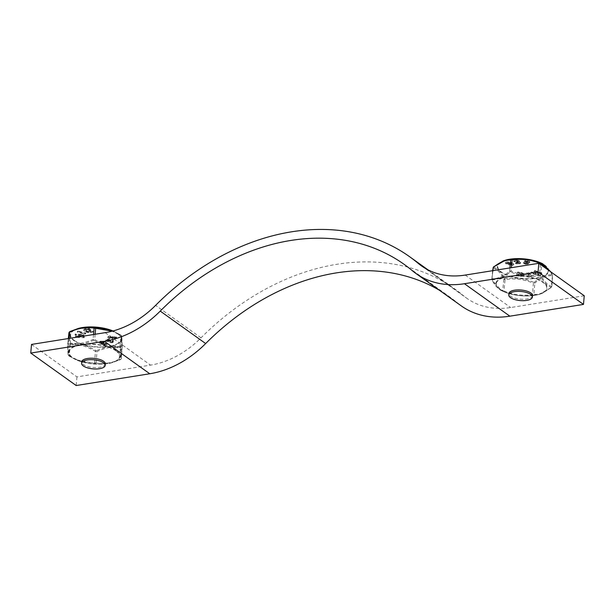 <?xml version="1.0" encoding="UTF-8"?>
<svg xmlns="http://www.w3.org/2000/svg" width="615" height="615" viewBox="0 0 615 615"><rect width="100%" height="100%" fill="white"/><g stroke="black" fill="none" stroke-linecap="round" stroke-linejoin="round"><path stroke-width="0.46" stroke-dasharray="3.08 2.31" d="M584.25 295.769L510.65 307.538A87.776 67.727 125.5 0 1 466.816 298.283A87.776 67.727 125.5 0 1 463.649 295.83L424.727 268.025M496.49 282.731A25.307 9.755 5.1 0 1 524.872 276.496A25.307 9.755 5.1 0 1 546.481 289.15A25.307 9.755 5.1 0 1 518.099 295.385A25.307 9.755 5.1 0 1 496.49 282.731M105.326 363.988A11.862 4.574 5.1 0 1 96.463 367.562A11.862 4.574 5.1 0 1 83.409 364.511A11.862 4.574 5.1 0 1 81.695 361.874M532.529 295.677A11.862 4.574 5.1 0 1 532.436 296.092A11.862 4.574 5.1 0 1 519.76 299.09A11.862 4.574 5.1 0 1 508.897 293.563M31.519 344.431L76.944 376.887L150.552 365.118A87.776 67.727 125.5 0 0 201.028 337.827A236.506 182.494 125.5 0 1 455.131 289.235A236.506 182.494 125.5 0 1 463.649 295.83M115.843 350.804A25.307 9.755 5.1 0 1 107.379 363.611A25.307 9.755 5.1 0 1 72.731 357.699A25.307 9.755 5.1 0 1 81.188 344.892A25.307 9.755 5.1 0 1 115.843 350.804M461.35 305.932A97.178 74.984 125.5 0 1 457.844 303.226L412.419 270.761M439.279 290.165A227.104 175.237 125.5 0 1 449.665 296.891A227.104 175.237 125.5 0 1 457.844 303.226M76.944 376.887L76.175 385.528M68.326 338.542L67.75 343.8L68.503 343.324L68.511 344.315L67.742 343.87C67.881 352.741 68.111 356.6 68.45 355.432L74.922 359.237L69.172 356.131L68.396 355.016L69.618 343.662L70.425 344.246L70.548 343.293L69.872 331.562M120.778 359.391L121.37 358.576L120.517 359.575L111.377 362.881C99.238 365.464 87.422 364.403 75.929 359.714A25.776 9.94 5.1 0 1 72.339 357.646A25.776 9.94 5.1 0 1 80.957 344.608A25.776 9.94 5.1 0 1 116.25 350.627A25.776 9.94 5.1 0 1 111.377 362.881A25.776 9.94 5.1 0 1 75.929 359.714L94.841 363.542L111.945 362.727L120.471 359.583L121.37 358.599L120.725 347.36L120.117 347.998L120.471 359.583M68.98 332.546C69.48 333.607 69.687 337.32 69.618 343.662L70.548 343.293C79.243 343.101 87.722 345.545 95.978 350.627L95.456 351.465L97.016 351.572L96.617 350.673C105.127 346.714 113.383 345.392 121.401 346.706L121.409 347.675L122.162 347.198L121.701 346.514C121.747 340.103 121.532 336.336 121.055 335.213L119.794 347.759C111.069 347.875 102.521 345.407 94.141 340.356L94.664 339.495L93.103 339.388C84.639 343.301 76.445 344.608 68.503 343.324L69.034 338.427M93.542 334.506L93.103 339.388L93.503 340.318C84.878 344.223 76.544 345.553 68.511 344.315M93.503 340.318L94.141 340.356M68.204 344.508C68.065 350.911 68.28 354.717 68.857 355.901L68.396 355.016L69.203 355.593L69.188 356.139L68.396 355.016C67.896 353.886 67.681 350.15 67.75 343.8L68.319 338.542M95.479 363.58L96.017 362.981L94.456 362.881L94.841 363.542M95.141 334.253L94.664 339.495C102.866 344.523 111.284 346.952 119.91 346.775L120.725 347.36L121.524 336.074L120.725 334.983L120.709 335.498L112.153 331.185M112.945 330.978L120.725 334.983L121.524 336.074L121.055 335.213L121.524 336.074L122.162 347.237L121.37 358.576L122.162 347.237M78.566 328.387A25.776 9.94 -174.9 0 0 73.862 340.595A25.776 9.94 -174.9 0 0 109.155 346.614A25.776 9.94 -174.9 0 0 117.772 333.568A25.776 9.94 -174.9 0 0 114.182 331.5L121.478 335.736C121.555 335.998 122.124 336.912 122.162 347.144M95.978 350.627L96.617 350.673M84.094 337.028L84.209 337.72L75.553 337.289L75.445 336.643L81.226 336.935L75.207 335.252L75.092 334.583L83.755 335.014L83.863 335.652L78.213 335.375L84.094 337.028L84.147 336.451L78.266 334.798L83.909 335.083L83.801 334.437L75.145 334.007L75.261 334.675L81.28 336.359L75.499 336.074L75.607 336.713L84.263 337.143L84.147 336.451M108.917 340.387L109.462 339.864L108.132 339.672L106.157 340.064L105.842 340.848L106.779 341.41L108.986 341.517L109.032 340.941L109.985 341.963L113.829 341.817L113.783 342.394L113.106 340.91L112.122 341.333L112.599 342.032L111.822 342.186L110.047 341.656L110.638 341.117L107.71 340.941L107.364 340.403L108.917 340.387L109.516 339.288L107.095 339.173L105.888 340.272L109.032 340.941L108.87 341.748L109.939 342.54L112.038 342.801L114.229 341.871L113.16 340.333L112.176 340.756L112.645 341.456L111.876 341.609L110.1 341.079L110.685 340.541L107.287 340.103L108.97 339.811M107.241 340.679L107.417 339.826L107.241 340.679M106.157 340.064L105.842 340.848L106.157 340.064M112.73 341.702L112.776 341.125L112.73 341.702M110.047 341.656L110.193 340.741L110.047 341.656M90.121 332.492L92.988 332.069L88.668 328.825L83.801 329.971L84.555 331.4L87.276 332.515L90.121 332.492L90.174 331.916L93.034 331.493L88.721 328.249L84.593 328.925L83.832 330.024L85.754 331.485L90.174 331.916M83.801 329.971L83.786 330.601L83.801 329.971M78.12 331.562L85.769 333.73L84.939 334.268L77.29 332.1L78.167 330.985L77.344 331.523L84.993 333.691L85.823 333.153L78.167 330.985M114.459 336.943L114.329 337.558L115.32 337.996L112.922 338.365L113.606 337.796L112.76 337.058L108.578 336.805L107.833 337.527L108.909 338.442L112.291 338.988L115.697 338.865L116.689 338.042L114.459 336.943L114.513 336.367L114.375 336.982L115.374 337.42L114.92 337.735L112.968 337.789L113.652 337.22L112.814 336.482L110.738 336.059L108.632 336.228L107.879 336.951L108.963 337.866L115.751 338.288L116.742 337.466L114.513 336.367M115.32 337.996L114.874 338.312L114.92 337.735L115.374 337.42L115.32 337.996M113.598 337.858L113.652 337.22L113.598 337.858M107.833 337.443L107.879 336.866L107.833 337.443M116.689 338.127L116.742 337.466L116.689 338.127M103.374 342.386L104.612 342.117L102.459 341.517L99.807 342.078L99.938 342.693L101.89 343.239L101.168 343.647L101.398 344.208L105.25 344.923L106.672 344.446L106.641 343.67L103.674 344.346L102.713 343.577L104.004 343.301L101.367 342.248L103.374 342.386L103.428 341.809L104.658 341.54L101.237 340.979L99.861 341.502L99.991 342.117L101.944 342.663L101.221 343.07L101.444 343.631L105.303 344.346L106.718 343.87L106.695 343.093L103.727 343.77L102.759 343.001L104.05 342.724L101.421 341.671L103.428 341.809M101.467 342.54L101.421 341.671L101.467 342.54M99.807 342.078L99.938 342.693L99.807 342.078M101.168 343.647L101.398 344.208L101.168 343.647M106.672 344.446L106.695 343.093L106.672 344.446M105.127 343.777L105.18 343.201L105.127 343.777M102.874 343.993L102.759 343.001L102.874 343.993M75.553 337.289L75.607 336.713M84.209 337.72L84.263 337.143M75.445 336.643L75.499 336.074M81.226 336.935L81.28 336.359M75.207 335.252L75.261 334.675M75.092 334.583L75.145 334.007M83.755 335.014L83.801 334.437M83.863 335.652L83.909 335.083M78.213 335.375L78.266 334.798M109.378 340.818L109.424 340.241M110.638 341.117L110.685 340.541M112.122 341.333L112.176 340.756M113.106 340.91L113.16 340.333M109.462 339.864L109.516 339.288M87.93 329.017L90.789 331.17L89.652 331.339L87.899 331.393L86.138 330.57L85.539 329.586L87.93 329.017L87.876 329.594L87.192 329.694L87.245 329.117M87.876 329.594L90.736 331.746L89.606 331.916L87.845 331.969L86.092 331.147L85.539 329.586L85.485 330.163L87.192 329.694M90.736 331.746L90.789 331.17M88.668 328.825L88.721 328.249M92.988 332.069L93.034 331.493M85.769 333.73L85.823 333.153M77.29 332.1L77.344 331.523M84.939 334.268L84.993 333.691M112.03 336.905L112.445 337.251L112.084 337.543L110.984 337.597L109.255 337.012L112.03 336.905L112.391 337.827L110.931 338.173L109.67 337.95L109.209 337.589L109.547 337.312L111.976 337.481M109.255 337.012L109.209 337.589L109.255 337.012M112.445 337.251L112.038 338.119L112.445 337.251M115.067 337.727L115.113 337.151M114.329 337.558L114.375 336.982M112.922 338.365L112.968 337.789M103.212 342.809L103.258 342.232M104.004 343.301L104.05 342.724M101.89 343.239L101.944 342.663M104.612 342.117L104.658 341.54M504.508 278.434L503.862 279.118L505.099 279.579L504.508 278.434C501.056 272.038 497.389 268.286 493.507 267.179L491.785 279.333L492.208 279.725C497.835 279.764 503.8 277.227 510.096 272.107L510.688 272.061C520.129 275.866 529.792 277.111 539.67 275.781L540.17 275.966C543.752 282.362 547.45 286.136 551.263 287.313L552.501 275.074L552.078 274.705C546.42 274.59 540.508 277.104 534.335 282.262L534.827 283.092L533.912 294.508L532.467 294.623L532.698 295.223C522.788 296.645 513.125 295.4 503.716 291.495L503.939 290.964L502.701 290.495L503.716 291.495M533.282 295.169L539.163 294.416L551.178 287.551L551.732 286.421L551.524 287.005C545.459 292.14 539.586 294.639 533.912 294.508L532.698 295.223M539.67 275.781L539.578 274.79L540.816 275.251L540.17 275.966M550.54 271.684L552.285 275.658L552.501 275.074L551.732 286.421C547.904 285.314 544.267 281.593 540.816 275.251L541.577 265.273M493.046 268.048C496.935 269.086 500.541 272.776 503.862 279.118L502.701 290.495C498.788 289.396 495.144 285.675 491.785 279.333L492 278.749L492.123 279.963L501.548 290.657L503.132 291.402C514.624 296.092 526.44 297.153 538.579 294.57A25.776 9.94 5.1 0 1 503.132 291.402A25.776 9.94 5.1 0 1 496.036 282.554A25.776 9.94 5.1 0 1 524.949 276.204A25.776 9.94 5.1 0 1 546.958 289.096A25.776 9.94 5.1 0 1 538.579 294.57L542.099 293.393L551.378 287.466L551.855 286.628L552.608 275.366L550.771 271.845M510.096 272.107L509.612 271.246L511.057 271.123L510.688 272.061M492.6 270.7L491.831 279.725C494.714 285.275 497.958 288.919 501.548 290.657L503.216 291.31M550.41 271.584L552.501 275.074L552.285 275.658C546.666 275.474 540.846 277.957 534.827 283.092L533.382 283.215L534.335 282.262M533.751 282.308C524.403 278.449 514.824 277.211 505.007 278.618M533.689 271.592L534.704 271.107L541.8 273.59L540.862 274.029L536.126 272.376L538.817 275.005L537.833 275.466L530.737 272.991L531.675 272.545L536.303 274.159L533.689 271.592L533.743 271.015L536.357 273.583L531.729 271.968L530.791 272.414L537.887 274.897L538.871 274.428L536.172 271.799L540.916 273.452L541.853 273.014L534.758 270.531L533.743 271.015M516.792 263.097L515.447 263.305L516.346 263.758L518.752 264.012L520.313 263.574L520.428 262.397L518.614 261.767L519.421 260.86L515.724 259.976L513.825 260.791L513.871 261.698L517.1 261.183L517.838 261.982L516.439 262.182L518.783 263.335L517.438 263.412L516.838 262.52L515.501 262.728L517.499 263.412L520.367 262.997L518.56 262.344L519.368 261.429L517.899 260.729L515.67 260.552L513.871 261.698L513.917 261.121L517.146 260.606L517.884 261.406L516.485 261.606L518.829 262.759L516.838 262.52M518.776 263.043L518.829 262.467L518.776 263.043M520.313 263.574L520.428 262.397L520.313 263.574M519.521 261.782L519.421 260.86L519.521 261.782M515.447 261.667L515.547 260.699L515.447 261.667M517.799 261.575L517.853 260.998L517.799 261.575M520.905 273.029L517.653 272.576L516.269 275.797L521.09 276.396L523.549 275.874L524.188 274.428L523.511 273.736L520.905 273.029L520.959 272.453L517.699 271.999L516.316 275.22L521.136 275.82L523.596 275.297L524.241 273.852L520.959 272.453M524.157 275.151L524.241 273.852L524.157 275.151M530.207 276.681L526.84 273.321L528.454 273.183L531.821 276.542L530.207 276.681L530.261 276.104L531.875 275.966L528.508 272.606L526.894 272.745L530.261 276.104M506.222 263.943L507.337 263.574L507.16 263.036L509.912 263.404L508.374 263.604L507.929 264.304L511.28 265.526L513.141 265.242L513.64 264.373L511.488 263.159L508.221 262.374L505.991 262.667L505.422 263.258L506.222 263.943L506.268 263.366L507.39 262.997L507.206 262.459L509.958 262.828L508.428 263.028L507.982 263.727L511.334 264.95L513.187 264.665L513.694 263.797L511.542 262.582L508.274 261.798L506.045 262.09L505.476 262.682L506.268 263.366M506.952 263.282L507.206 262.459L506.952 263.282M508.374 263.604L507.929 264.304L508.374 263.604M513.725 264.681L513.694 263.797L513.725 264.681M506.045 262.09L505.422 263.182M524.172 261.529L527.939 261.836L527.547 262.59L525.948 262.436L525.863 262.959L527.001 263.581L525.879 263.789L525.218 263.566L525.079 262.62L523.526 262.482L525.702 263.72L528.7 263.174L528.616 263.866L527.747 263.012L529.061 262.928L529.869 261.752L527.501 260.483L524.218 260.952L527.993 261.26L527.601 262.013L526.002 261.859L525.91 262.382L527.047 263.005L526.655 263.22L525.079 262.62L525.218 263.566L523.473 263.059L525.656 264.289L528.616 263.866L527.801 262.436L529.815 261.929L529.761 262.505L529.331 261.667L527.447 261.06L524.172 261.529L524.218 260.952M526.809 263.22L526.863 262.643L526.809 263.22M527.939 261.836L527.993 261.26L527.939 261.836M541.8 273.59L541.853 273.014M534.704 271.107L534.758 270.531M540.862 274.029L540.916 273.452M536.126 272.376L536.172 271.799M538.817 275.005L538.871 274.428M537.833 275.466L537.887 274.897M530.737 272.991L530.791 272.414M531.675 272.545L531.729 271.968M536.303 274.159L536.357 273.583M517.084 262.697L517.138 262.121M516.439 262.182L516.485 261.606M518.56 262.344L518.614 261.767M515.447 263.305L515.501 262.728M518.284 274.913L519.198 272.783L520.49 272.96L522.166 273.368L522.404 274.359L521.359 275.151L518.284 274.913L518.23 275.489L519.006 275.597L519.06 275.02M518.23 275.489L519.145 273.36L522.112 273.944L522.166 273.368L521.935 275.482L519.006 275.597M522.112 273.944L522.358 274.936L522.112 273.944M519.145 273.36L519.198 272.783M516.269 275.797L516.316 275.22M517.653 272.576L517.699 271.999M526.84 273.321L526.894 272.745M531.821 276.542L531.875 275.966M528.454 273.183L528.508 272.606M509.381 263.651L511.449 263.458L512.049 264.281L510.158 264.096L509.574 263.312L509.52 263.889L512.164 264.504L510.112 264.673L509.381 263.651M512.21 263.927L511.995 264.857L512.21 263.927M507.337 263.574L507.39 262.997M509.912 263.404L509.958 262.828M525.863 262.959L525.91 262.382M525.948 262.436L526.002 261.859M525.71 261.844L525.764 261.267M527.747 263.012L527.801 262.436M523.473 263.059L523.526 262.482M465.217 275.074L510.65 307.538M105.127 332.661L150.552 365.118M201.028 337.827L155.603 305.371M69.203 355.593C77.367 360.659 85.777 363.081 94.456 362.881L95.456 351.465C87.376 346.399 79.028 343.993 70.425 344.246L69.203 355.593M96.017 362.981C104.004 364.311 112.207 362.996 120.617 359.052L121.409 347.675C113.491 346.307 105.357 347.606 97.016 351.572L96.017 362.981M74.269 340.41A25.307 9.755 -174.9 0 0 108.924 346.322A25.307 9.755 -174.9 0 0 117.38 333.522A25.307 9.755 -174.9 0 0 82.733 327.611A25.307 9.755 -174.9 0 0 74.269 340.41M108.601 341.048L108.655 340.472M110.731 342.017L110.785 341.44M111.822 342.186L111.876 341.609M112.038 342.801L112.091 342.224M109.939 342.54L109.985 341.963M106.779 341.41L106.833 340.833M107.041 339.749L107.095 339.173M108.132 339.672L108.186 339.096M107.986 340.264L108.032 339.688M107.71 340.941L107.763 340.364M85.992 329.909L86.039 329.332M86.092 331.147L86.138 330.57M87.845 331.969L87.899 331.393M88.645 332.015L88.691 331.439M89.606 331.916L89.652 331.339M84.539 329.502L84.593 328.925M85.892 329.233L85.939 328.656M88.691 332.623L88.737 332.046M87.276 332.515L87.33 331.939M85.708 332.062L85.754 331.485M84.555 331.4L84.609 330.824M110.731 337.274L110.785 336.697M109.67 337.95L109.724 337.374M110.931 338.173L110.984 337.597M116.104 337.366L116.15 336.789M115.697 338.865L115.751 338.288M112.291 338.988L112.345 338.411M108.909 338.442L108.963 337.866M108.578 336.805L108.632 336.228M110.685 336.636L110.738 336.059M112.76 337.058L112.814 336.482M102.159 342.816L102.213 342.24M103.266 343.339L103.32 342.763M103.674 344.346L103.727 343.77M104.619 344.4L104.673 343.823M105.25 344.923L105.303 344.346M103.036 344.854L103.089 344.277M101.183 341.556L101.237 340.979M102.459 341.517L102.505 340.941M103.597 341.694L103.651 341.117M102.644 342.101L102.697 341.525M101.867 342.071L101.913 341.494M503.939 290.964C513.21 294.816 522.719 296.038 532.467 294.623L533.382 283.215C524.195 279.341 514.77 278.126 505.099 279.579L503.939 290.964M509.935 267.925L509.612 271.246C503.462 276.35 497.596 278.849 492 278.749L492.899 270.654M540.37 264.412L539.578 274.79C529.846 276.166 520.336 274.943 511.057 271.123L511.388 267.694M505.73 260.084A25.776 9.94 -174.9 0 0 497.558 265.503A25.776 9.94 -174.9 0 0 519.567 278.387A25.776 9.94 -174.9 0 0 548.48 272.045A25.776 9.94 -174.9 0 0 541.385 263.189M548.027 271.868A25.307 9.755 -174.9 0 0 526.417 259.215A25.307 9.755 -174.9 0 0 498.035 265.442A25.307 9.755 -174.9 0 0 519.644 278.095A25.307 9.755 -174.9 0 0 548.027 271.868M518.153 262.743L518.207 262.167M517.192 262.182L517.246 261.606M517.1 261.183L517.146 260.606M516.146 261.091L516.2 260.514M515.67 260.552L515.724 259.976M517.899 260.729L517.953 260.153M518.752 264.012L518.806 263.435M517.446 263.989L517.499 263.412M516.346 263.758L516.392 263.189M517.438 263.412L517.492 262.836M518.222 263.481L518.276 262.905M520.444 275.766L520.49 275.189M521.305 275.728L521.359 275.151M521.935 275.482L521.981 274.905M521.474 273.713L521.528 273.137M520.436 273.537L520.49 272.96M521.09 276.396L521.136 275.82M519.429 276.235L519.483 275.658M522.412 273.306L522.458 272.729M523.511 273.736L523.565 273.16M523.549 275.874L523.596 275.297M522.504 276.281L522.558 275.704M510.112 264.673L510.158 264.096M511.242 264.95L511.296 264.373M511.396 264.035L511.449 263.458M510.312 263.789L510.365 263.212M508.221 262.374L508.274 261.798M511.488 263.159L511.542 262.582M513.141 265.242L513.187 264.665M511.28 265.526L511.334 264.95M509.12 265.103L509.166 264.527M508.067 262.951L508.121 262.374M526.671 262.597L526.724 262.021M527.547 262.59L527.601 262.013M527.163 261.56L527.216 260.991M526.302 261.56L526.355 260.983M525.402 261.014L525.448 260.437M527.447 261.06L527.501 260.483M529.331 261.667L529.377 261.091M529.061 262.928L529.115 262.351M527.732 264.304L527.785 263.727M525.656 264.289L525.702 263.72M524.441 263.996L524.487 263.42M523.703 263.589L523.749 263.012M525.879 263.789L525.925 263.212M526.601 263.797L526.655 263.22M114.182 331.5A25.776 9.94 -174.9 0 0 112.983 330.962L114.182 331.5M404.232 264.427L449.665 296.891M421.39 265.818L466.816 298.283M427.963 269.824L455.131 289.235M110.039 340.925L109.993 341.502M112.814 341.256L112.76 341.832M105.795 339.972L105.742 340.549M107.264 340.003L107.21 340.579M85.477 329.748L85.424 330.324M83.755 329.655L83.709 330.232M109.255 336.982L109.209 337.558M112.445 337.281L112.391 337.858M115.374 337.45L115.32 338.027M102.72 343.093L102.674 343.67M105.303 343.478L105.257 344.054M106.895 343.554L106.849 344.123M101.183 343.193L101.129 343.77M99.768 341.717L99.715 342.294M101.383 341.756L101.337 342.332M517.968 261.26L517.922 261.836M515.432 260.875L515.385 261.452M520.551 262.705L520.505 263.274M518.906 262.636L518.852 263.212M522.512 273.983L522.458 274.559M524.295 274.236L524.249 274.813M509.351 263.528L509.297 264.104M512.249 264.066L512.203 264.642M507.944 263.512L507.898 264.089M506.998 262.659L506.945 263.235M528.17 261.567L528.116 262.144M525.072 262.667L525.026 263.243M527.078 262.92L527.024 263.497"/><path stroke-width="0.92" d="M538.825 263.305L538.056 271.953L464.448 283.723A97.178 74.984 125.5 0 1 415.925 273.475A97.178 74.984 125.5 0 1 412.419 270.761A227.104 175.237 125.5 0 0 404.232 264.427A227.104 175.237 125.5 0 0 160.238 311.09A97.178 74.984 125.5 0 1 104.35 341.302L149.783 373.759L76.175 385.528L30.75 353.072L31.519 344.431L105.127 332.661A87.776 67.727 125.5 0 0 155.603 305.371A236.506 182.494 125.5 0 1 409.705 256.778A236.506 182.494 125.5 0 1 418.223 263.374A87.776 67.727 125.5 0 0 421.39 265.818A87.776 67.727 125.5 0 0 465.217 275.074L538.825 263.305L584.25 295.769L583.481 304.41L538.056 271.953M30.75 353.072L104.35 341.302M81.595 363.319L81.695 361.874A11.862 4.574 5.1 0 1 90.482 358.23A11.862 4.574 5.1 0 1 103.62 361.282A11.862 4.574 5.1 0 1 105.326 363.988L105.173 365.425A11.839 4.566 5.1 0 1 96.332 368.992A11.839 4.566 5.1 0 1 83.302 365.948A11.839 4.566 5.1 0 1 81.595 363.319A11.839 4.566 5.1 0 1 90.359 359.683A11.839 4.566 5.1 0 1 103.466 362.727A11.839 4.566 5.1 0 1 105.173 365.425M508.79 295.008L508.897 293.563A11.862 4.574 5.1 0 1 508.997 293.078A11.862 4.574 5.1 0 1 521.758 290.096A11.862 4.574 5.1 0 1 532.529 295.677L532.375 297.114A11.839 4.566 5.1 0 1 532.275 297.529A11.839 4.566 5.1 0 1 519.637 300.52A11.839 4.566 5.1 0 1 508.79 295.008A11.839 4.566 5.1 0 1 508.897 294.524A11.839 4.566 5.1 0 1 521.628 291.541A11.839 4.566 5.1 0 1 532.375 297.114M415.925 273.475L461.35 305.932A97.178 74.984 125.5 0 0 509.873 316.179L583.481 304.41M149.783 373.759A97.178 74.984 125.5 0 0 205.664 343.547A227.104 175.237 125.5 0 1 439.279 290.165M69.034 338.427L69.726 332.069L68.98 332.546L69.726 332.069C78.12 328.141 86.246 326.842 94.118 328.172L95.287 327.641L95.679 328.272L94.118 328.172L93.542 334.506M69.872 331.562L78.374 328.433L69.826 331.577L68.98 332.515L68.326 338.542M78.566 328.387A25.776 9.94 -174.9 0 1 78.735 328.341L95.879 327.111L112.983 330.962A25.776 9.94 -174.9 0 0 78.735 328.341L94.656 327.603M95.287 327.641L112.945 330.978M550.771 271.845L542.791 263.858L541.162 263.22L541.677 264.004L540.439 263.535L540.662 263.036C531.322 259.146 521.743 257.916 511.926 259.338L512.157 259.907L510.711 260.022L511.926 259.338M541.385 263.189C529.892 258.5 518.076 257.447 505.937 260.03A25.776 9.94 -174.9 0 1 541.385 263.189L542.791 263.858L550.54 271.684M493.046 268.048L493.599 266.948L505.561 260.13L511.334 259.392M541.162 263.22L540.662 263.036M509.873 316.179L464.448 283.723M205.664 343.547L160.238 311.09M424.727 268.025L418.223 263.374M95.141 334.253L95.679 328.272L112.153 331.185M541.577 265.273L541.677 264.004L550.41 271.584M540.37 264.412L540.439 263.535C531.245 259.699 521.812 258.492 512.157 259.907L511.388 267.694M492.899 270.654L493.253 267.464C499.349 262.351 505.169 259.876 510.711 260.022L509.935 267.925M492.6 270.7L493.399 267.025L503.278 260.875L505.937 260.03A25.776 9.94 -174.9 0 0 505.73 260.084M409.705 256.778L427.963 269.824M68.319 338.542L68.98 332.515"/></g></svg>
